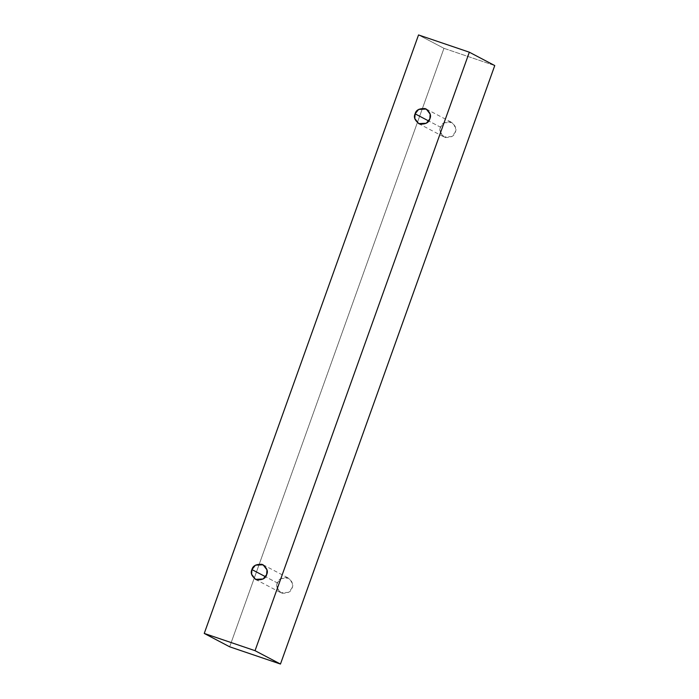 <?xml version="1.0" encoding="UTF-8"?>
<svg xmlns="http://www.w3.org/2000/svg" width="699" height="699" viewBox="0 0 699 699"><rect width="100%" height="100%" fill="white"/><g stroke="black" fill="none" stroke-linecap="round" stroke-linejoin="round"><path stroke-width="0.52" stroke-dasharray="3.5 2.62" d="M494.752 65.566L443.961 48.318L418.535 34.95L443.961 48.318L229.665 646.802L443.961 48.318L494.752 65.566M277.346 582.949C275.616 586.461 277.154 589.877 281.95 593.189C287.822 593.495 291.203 591.756 292.095 587.946C293.825 584.434 292.287 581.018 287.49 577.706C281.618 577.4 278.237 579.139 277.346 582.949L280.893 578.527L288.547 578.16L292.392 583.263L292.095 587.946L288.547 592.368L280.884 592.735L277.04 587.632L277.346 582.949L265.533 576.736L277.346 582.949M440.527 127.201C438.797 130.713 440.326 134.129 445.123 137.441C451.004 137.755 454.385 136.008 455.276 132.207C456.997 128.686 455.468 125.278 450.672 121.967C444.8 121.652 441.418 123.4 440.527 127.201L444.066 122.788L451.729 122.421L455.573 127.515L455.276 132.207L451.729 136.62L444.066 136.987L440.221 131.893L440.527 127.201L428.714 120.988L440.527 127.201M418.64 123.618L444.066 136.987M426.303 109.053L451.729 122.421M255.467 579.366L280.884 592.735M263.121 564.792L288.547 578.16"/><path stroke-width="1.05" d="M280.465 664.05L494.752 65.566L469.335 52.198L255.039 650.682L280.465 664.05L255.039 650.682L204.248 633.434L418.535 34.95L469.335 52.198L494.752 65.566L280.465 664.05L229.665 646.802L204.248 633.434L229.665 646.802L280.465 664.05M255.039 650.682L469.335 52.198L418.535 34.95L204.248 633.434L255.039 650.682M251.92 569.571C252.811 565.771 256.192 564.032 262.064 564.338C266.861 567.649 268.399 571.066 266.668 574.578C265.777 578.379 262.396 580.126 256.524 579.821C251.727 576.509 250.19 573.093 251.92 569.571L251.614 574.263L255.467 579.366L263.121 578.99L266.668 574.578L266.974 569.895L263.121 564.792L255.467 565.159L251.92 569.571L265.533 576.736L251.92 569.571M415.101 113.832C415.992 110.031 419.374 108.284 425.245 108.598C430.042 111.91 431.58 115.318 429.85 118.839C428.959 122.64 425.577 124.387 419.706 124.073C414.909 120.761 413.371 117.345 415.101 113.832L414.795 118.524L418.64 123.618L426.303 123.251L429.85 118.839L430.156 114.147L426.303 109.053L418.649 109.42L415.101 113.832L428.714 120.988L415.101 113.832"/></g></svg>
